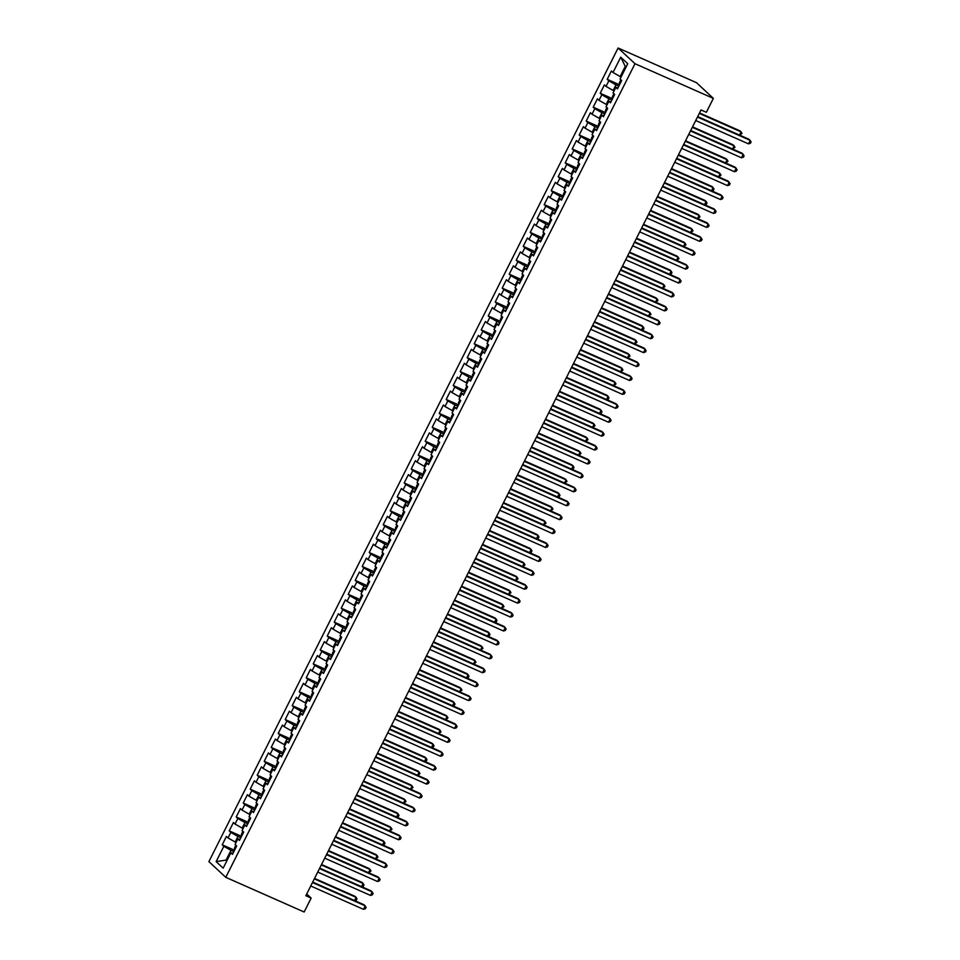<?xml version="1.0" encoding="UTF-8"?>
<svg xmlns="http://www.w3.org/2000/svg" width="960" height="960" viewBox="0 0 960 960"><rect width="100%" height="100%" fill="white"/><g stroke="black" fill="none" stroke-linecap="round" stroke-linejoin="round"><path stroke-width="1.44" d="M618.108 48L208.896 861.624L225.78 877.332L634.992 63.708L618.108 48L696.48 82.668L713.352 98.376L634.992 63.708M625.836 67.512L620.724 57.18L613.02 72.492L611.4 70.98L607.2 79.332L608.82 80.832L606.024 86.4L604.404 84.9L600.204 93.252L601.824 94.752L599.028 100.32L597.408 98.82L593.208 107.16L594.828 108.672L592.02 114.24L590.4 112.728L586.2 121.08L587.82 122.592L585.024 128.16L583.404 126.648L579.204 135L580.824 136.512L578.028 142.08L576.408 140.568L572.208 148.92L573.828 150.42L571.02 155.988L569.4 154.488L565.2 162.84L566.82 164.34L564.024 169.908L562.404 168.408L558.204 176.748L559.824 178.26L557.028 183.828L555.408 182.316L551.208 190.668L552.828 192.18L550.02 197.748L548.4 196.236L544.2 204.588L545.82 206.1L543.024 211.668L541.404 210.156L537.204 218.508L538.824 220.008L536.028 225.576L534.408 224.076L530.208 232.428L531.828 233.928L529.032 239.496L527.412 237.996L523.212 246.336L524.832 247.848L522.024 253.416L520.404 251.904L516.204 260.256L517.824 261.768L515.028 267.336L513.408 265.824L509.208 274.176L510.828 275.688L508.032 281.256L506.412 279.744L502.212 288.096L503.832 289.596L501.024 295.164L499.404 293.664L495.204 302.016L496.824 303.516L494.028 309.084L492.408 307.584L488.208 315.924L489.828 317.436L487.032 323.004L485.412 321.492L481.212 329.844L482.832 331.356L480.024 336.924L478.404 335.412L474.204 343.764L475.824 345.276L473.028 350.844L471.408 349.332L467.208 357.684L468.828 359.184L466.032 364.752L464.412 363.252L460.212 371.604L461.832 373.104L459.024 378.672L457.404 377.172L453.204 385.524L454.824 387.024L452.028 392.592L450.408 391.08L446.208 399.432L447.828 400.944L445.032 406.512L443.412 405L439.212 413.352L440.832 414.864L438.024 420.432L436.404 418.92L432.204 427.272L433.824 428.772L431.028 434.34L429.408 432.84L425.208 441.192L426.828 442.692L424.032 448.26L422.412 446.76L418.212 455.112L419.832 456.612L417.024 462.18L415.404 460.668L411.204 469.02L412.824 470.532L410.028 476.1L408.408 474.588L404.208 482.94L405.828 484.452L403.032 490.02L401.412 488.508L397.212 496.86L398.832 498.372L396.024 503.928L394.404 502.428L390.204 510.78L391.824 512.28L389.028 517.848L387.408 516.348L383.208 524.7L384.828 526.2L382.032 531.768L380.412 530.256L376.212 538.608L377.832 540.12L375.024 545.688L373.404 544.176L369.216 552.528L370.824 554.04L368.028 559.608L366.408 558.096L362.208 566.448L363.828 567.96L361.032 573.516L359.412 572.016L355.212 580.368L356.832 581.868L354.036 587.436L352.416 585.936L348.216 594.288L349.836 595.788L347.028 601.356L345.408 599.844L341.208 608.196L342.828 609.708L340.032 615.276L338.412 613.764L334.212 622.116L335.832 623.628L333.036 629.196L331.416 627.684L327.216 636.036L328.836 637.548L326.028 643.104L324.408 641.604L320.208 649.956L321.828 651.456L319.032 657.024L317.412 655.524L313.212 663.876L314.832 665.376L312.036 670.944L310.416 669.432L306.216 677.784L307.836 679.296L305.028 684.864L303.408 683.352L299.208 691.704L300.828 693.216L298.032 698.784L296.412 697.272L292.212 705.624L293.832 707.136L291.036 712.692L289.416 711.192L285.216 719.544L286.836 721.044L284.028 726.612L282.408 725.112L278.208 733.464L279.828 734.964L277.032 740.532L275.412 739.02L271.212 747.372L272.832 748.884L270.036 754.452L268.416 752.94L264.216 761.292L265.836 762.804L263.028 768.372L261.408 766.86L257.208 775.212L258.828 776.724L256.032 782.28L254.412 780.78L250.212 789.132L251.832 790.632L249.036 796.2L247.416 794.7L243.216 803.052L244.836 804.552L242.028 810.12L240.408 808.608L236.208 816.96L237.828 818.472L235.032 824.04L233.412 822.528L229.212 830.88L230.832 832.392L228.036 837.96L226.416 836.448L222.216 844.8L234.54 850.248M620.724 57.18L627.756 63.72L620.052 79.02L621.672 80.532L617.472 88.884L615.852 87.372L613.056 92.94L614.676 94.452L610.476 102.804L608.856 101.292L606.048 106.86L607.668 108.372L603.468 116.712L601.848 115.212L599.052 120.78L600.672 122.28L596.472 130.632L594.852 129.132L592.056 134.7L593.676 136.2L589.476 144.552L587.856 143.04L585.048 148.608L586.668 150.12L582.468 158.472L580.848 156.96L578.052 162.528L579.672 164.04L575.472 172.392L573.852 170.88L571.056 176.448L572.676 177.96L568.476 186.3L566.856 184.8L564.048 190.368L565.668 191.868L561.468 200.22L559.848 198.72L557.052 204.288L558.672 205.788L554.472 214.14L552.852 212.628L550.056 218.196L551.676 219.708L547.476 228.06L545.856 226.548L543.048 232.116L544.668 233.628L540.468 241.98L538.848 240.468L536.052 246.036L537.672 247.548L533.472 255.888L531.852 254.388L529.056 259.956L530.676 261.456L526.476 269.808L524.856 268.308L522.048 273.876L523.668 275.376L519.468 283.728L517.848 282.216L515.052 287.784L516.672 289.296L512.472 297.648L510.852 296.136L508.056 301.704L509.676 303.216L505.476 311.568L503.856 310.056L501.06 315.624L502.668 317.136L498.48 325.476L496.86 323.976L494.052 329.544L495.672 331.044L491.472 339.396L489.852 337.896L487.056 343.464L488.676 344.964L484.476 353.316L482.856 351.804L480.06 357.372L481.68 358.884L477.48 367.236L475.86 365.724L473.052 371.292L474.672 372.804L470.472 381.156L468.852 379.644L466.056 385.212L467.676 386.724L463.476 395.064L461.856 393.564L459.06 399.132L460.68 400.632L456.48 408.984L454.86 407.484L452.052 413.052L453.672 414.552L449.472 422.904L447.852 421.392L445.056 426.96L446.676 428.472L442.476 436.824L440.856 435.312L438.06 440.88L439.68 442.392L435.48 450.744L433.86 449.232L431.052 454.8L432.672 456.312L428.472 464.652L426.852 463.152L424.056 468.72L425.676 470.22L421.476 478.572L419.856 477.072L417.06 482.64L418.68 484.14L414.48 492.492L412.86 490.98L410.052 496.548L411.672 498.06L407.472 506.412L405.852 504.9L403.056 510.468L404.676 511.98L400.476 520.332L398.856 518.82L396.06 524.388L397.68 525.9L393.48 534.24L391.86 532.74L389.052 538.308L390.672 539.808L386.472 548.16L384.852 546.66L382.056 552.228L383.676 553.728L379.476 562.08L377.856 560.568L375.06 566.136L376.68 567.648L372.48 576L370.86 574.488L368.052 580.056L369.672 581.568L365.472 589.92L363.852 588.408L361.056 593.976L362.676 595.488L358.476 603.828L356.856 602.328L354.06 607.896L355.68 609.396L351.48 617.748L349.86 616.248L347.052 621.816L348.672 623.316L344.472 631.668L342.852 630.156L340.056 635.724L341.676 637.236L337.476 645.588L335.856 644.076L333.06 649.644L334.68 651.156L330.48 659.508L328.86 657.996L326.064 663.564L327.684 665.076L323.484 673.416L321.864 671.916L319.056 677.484L320.676 678.984L316.476 687.336L314.856 685.836L312.06 691.404L313.68 692.904L309.48 701.256L307.86 699.744L305.064 705.312L306.684 706.824L302.484 715.176L300.864 713.664L298.056 719.232L299.676 720.744L295.476 729.096L293.856 727.584L291.06 733.152L292.68 734.664L288.48 743.004L286.86 741.504L284.064 747.072L285.684 748.572L281.484 756.924L279.864 755.424L277.056 760.992L278.676 762.492L274.476 770.844L272.856 769.344L270.06 774.9L271.68 776.412L267.48 784.764L265.86 783.252L263.064 788.82L264.684 790.332L260.484 798.684L258.864 797.172L256.056 802.74L257.676 804.252L253.476 812.592L251.856 811.092L249.06 816.66L250.68 818.16L246.48 826.512L244.86 825.012L242.064 830.58L243.684 832.08L239.484 840.432L237.864 838.932L235.056 844.488L236.676 846L232.476 854.352L230.856 852.84L223.164 868.152L216.132 861.612L223.836 846.312L222.216 844.8M713.352 98.376L706.356 112.296L701.04 109.944L305.832 895.728L311.148 898.08L306.72 893.964M236.1 842.412L235.176 842.004L237.972 836.436L240.852 837.708M228.036 837.96L235.176 842.004M230.832 832.392L237.972 836.436M230.856 852.84L233.028 853.248M243.108 828.504L242.172 828.084L244.968 822.516L247.848 823.788M235.032 824.04L242.172 828.084M237.828 818.472L244.968 822.516M237.864 838.932L240.036 839.328M250.104 814.584L249.168 814.164L251.976 808.608L254.844 809.88M242.028 810.12L249.168 814.164M244.836 804.552L251.976 808.608M244.86 825.012L247.032 825.42M257.1 800.664L256.176 800.256L258.972 794.688L261.852 795.96M249.036 796.2L256.176 800.256M251.832 790.632L258.972 794.688M251.856 811.092L254.028 811.5M264.108 786.744L263.172 786.336L265.968 780.768L268.848 782.04M256.032 782.28L263.172 786.336M258.828 776.724L265.968 780.768M258.864 797.172L261.036 797.58M271.104 772.824L270.168 772.416L272.976 766.848L275.844 768.12M263.028 768.372L270.168 772.416M265.836 762.804L272.976 766.848M265.86 783.252L268.032 783.66M278.1 758.916L277.176 758.496L279.972 752.928L282.852 754.2M270.036 754.452L277.176 758.496M272.832 748.884L279.972 752.928M272.856 769.344L275.028 769.74M285.108 744.996L284.172 744.576L286.968 739.02L289.848 740.292M277.032 740.532L284.172 744.576M279.828 734.964L286.968 739.02M279.864 755.424L282.036 755.832M292.104 731.076L291.168 730.668L293.976 725.1L296.844 726.372M284.028 726.612L291.168 730.668M286.836 721.044L293.976 725.1M286.86 741.504L289.032 741.912M299.1 717.156L298.176 716.748L300.972 711.18L303.852 712.452M291.036 712.692L298.176 716.748M293.832 707.136L300.972 711.18M293.856 727.584L296.028 727.992M306.108 703.236L305.172 702.828L307.968 697.26L310.848 698.532M298.032 698.784L305.172 702.828M300.828 693.216L307.968 697.26M300.864 713.664L303.036 714.072M313.104 689.328L312.168 688.908L314.964 683.34L317.844 684.612M305.028 684.864L312.168 688.908M307.836 679.296L314.964 683.34M307.86 699.744L310.032 700.152M320.1 675.408L319.164 674.988L321.972 669.42L324.852 670.704M312.036 670.944L319.164 674.988M314.832 665.376L321.972 669.42M314.856 685.836L317.028 686.244M327.108 661.488L326.172 661.08L328.968 655.512L331.848 656.784M319.032 657.024L326.172 661.08M321.828 651.456L328.968 655.512M321.864 671.916L324.036 672.324M334.104 647.568L333.168 647.16L335.964 641.592L338.844 642.864M326.028 643.104L333.168 647.16M328.836 637.548L335.964 641.592M328.86 657.996L331.032 658.404M341.1 633.648L340.164 633.24L342.972 627.672L345.852 628.944M333.036 629.196L340.164 633.24M335.832 623.628L342.972 627.672M335.856 644.076L338.028 644.484M348.096 619.74L347.172 619.32L349.968 613.752L352.848 615.024M340.032 615.276L347.172 619.32M342.828 609.708L349.968 613.752M342.852 630.156L345.036 630.564M355.104 605.82L354.168 605.4L356.964 599.832L359.844 601.116M347.028 601.356L354.168 605.4M349.836 595.788L356.964 599.832M349.86 616.248L352.032 616.656M362.1 591.9L361.164 591.492L363.972 585.924L366.852 587.196M354.036 587.436L361.164 591.492M356.832 581.868L363.972 585.924M356.856 602.328L359.028 602.736M369.096 577.98L368.172 577.572L370.968 572.004L373.848 573.276M361.032 573.516L368.172 577.572M363.828 567.96L370.968 572.004M363.852 588.408L366.036 588.816M376.104 564.06L375.168 563.652L377.964 558.084L380.844 559.356M368.028 559.608L375.168 563.652M370.824 554.04L377.964 558.084M370.86 574.488L373.032 574.896M383.1 550.152L382.164 549.732L384.972 544.164L387.84 545.436M375.024 545.688L382.164 549.732M377.832 540.12L384.972 544.164M377.856 560.568L380.028 560.976M390.096 536.232L389.172 535.812L391.968 530.244L394.848 531.528M382.032 531.768L389.172 535.812M384.828 526.2L391.968 530.244M384.852 546.66L387.036 547.068M397.104 522.312L396.168 521.904L398.964 516.336L401.844 517.608M389.028 517.848L396.168 521.904M391.824 512.28L398.964 516.336M391.86 532.74L394.032 533.148M404.1 508.392L403.164 507.984L405.972 502.416L408.84 503.688M396.024 503.928L403.164 507.984M398.832 498.372L405.972 502.416M398.856 518.82L401.028 519.228M411.096 494.472L410.172 494.064L412.968 488.496L415.848 489.768M403.032 490.02L410.172 494.064M405.828 484.452L412.968 488.496M405.852 504.9L408.024 505.308M418.104 480.564L417.168 480.144L419.964 474.576L422.844 475.848M410.028 476.1L417.168 480.144M412.824 470.532L419.964 474.576M412.86 490.98L415.032 491.388M425.1 466.644L424.164 466.224L426.972 460.656L429.84 461.94M417.024 462.18L424.164 466.224M419.832 456.612L426.972 460.656M419.856 477.072L422.028 477.48M432.096 452.724L431.172 452.316L433.968 446.748L436.848 448.02M424.032 448.26L431.172 452.316M426.828 442.692L433.968 446.748M426.852 463.152L429.024 463.56M439.104 438.804L438.168 438.396L440.964 432.828L443.844 434.1M431.028 434.34L438.168 438.396M433.824 428.772L440.964 432.828M433.86 449.232L436.032 449.64M446.1 424.884L445.164 424.476L447.972 418.908L450.84 420.18M438.024 420.432L445.164 424.476M440.832 414.864L447.972 418.908M440.856 435.312L443.028 435.72M453.096 410.976L452.172 410.556L454.968 404.988L457.848 406.26M445.032 406.512L452.172 410.556M447.828 400.944L454.968 404.988M447.852 421.392L450.024 421.8M460.104 397.056L459.168 396.636L461.964 391.068L464.844 392.352M452.028 392.592L459.168 396.636M454.824 387.024L461.964 391.068M454.86 407.484L457.032 407.892M467.1 383.136L466.164 382.728L468.972 377.16L471.84 378.432M459.024 378.672L466.164 382.728M461.832 373.104L468.972 377.16M461.856 393.564L464.028 393.972M474.096 369.216L473.16 368.808L475.968 363.24L478.848 364.512M466.032 364.752L473.16 368.808M468.828 359.184L475.968 363.24M468.852 379.644L471.024 380.052M481.104 355.296L480.168 354.888L482.964 349.32L485.844 350.592M473.028 350.844L480.168 354.888M475.824 345.276L482.964 349.32M475.86 365.724L478.032 366.132M488.1 341.388L487.164 340.968L489.96 335.4L492.84 336.672M480.024 336.924L487.164 340.968M482.832 331.356L489.96 335.4M482.856 351.804L485.028 352.212M495.096 327.468L494.16 327.048L496.968 321.48L499.848 322.764M487.032 323.004L494.16 327.048M489.828 317.436L496.968 321.48M489.852 337.896L492.024 338.304M502.104 313.548L501.168 313.14L503.964 307.572L506.844 308.844M494.028 309.084L501.168 313.14M496.824 303.516L503.964 307.572M496.86 323.976L499.032 324.384M509.1 299.628L508.164 299.22L510.96 293.652L513.84 294.924M501.024 295.164L508.164 299.22M503.832 289.596L510.96 293.652M503.856 310.056L506.028 310.464M516.096 285.708L515.16 285.3L517.968 279.732L520.848 281.004M508.032 281.256L515.16 285.3M510.828 275.688L517.968 279.732M510.852 296.136L513.024 296.544M523.092 271.8L522.168 271.38L524.964 265.812L527.844 267.084M515.028 267.336L522.168 271.38M517.824 261.768L524.964 265.812M517.848 282.216L520.032 282.624M530.1 257.88L529.164 257.46L531.96 251.892L534.84 253.176M522.024 253.416L529.164 257.46M524.832 247.848L531.96 251.892M524.856 268.308L527.028 268.716M537.096 243.96L536.16 243.552L538.968 237.984L541.848 239.256M529.032 239.496L536.16 243.552M531.828 233.928L538.968 237.984M531.852 254.388L534.024 254.796M544.092 230.04L543.168 229.632L545.964 224.064L548.844 225.336M536.028 225.576L543.168 229.632M538.824 220.008L545.964 224.064M538.848 240.468L541.032 240.876M551.1 216.12L550.164 215.712L552.96 210.144L555.84 211.416M543.024 211.668L550.164 215.712M545.82 206.1L552.96 210.144M545.856 226.548L548.028 226.956M558.096 202.212L557.16 201.792L559.968 196.224L562.836 197.496M550.02 197.748L557.16 201.792M552.828 192.18L559.968 196.224M552.852 212.628L555.024 213.036M565.092 188.292L564.168 187.872L566.964 182.304L569.844 183.588M557.028 183.828L564.168 187.872M559.824 178.26L566.964 182.304M559.848 198.72L562.02 199.128M572.1 174.372L571.164 173.964L573.96 168.396L576.84 169.668M564.024 169.908L571.164 173.964M566.82 164.34L573.96 168.396M566.856 184.8L569.028 185.208M579.096 160.452L578.16 160.044L580.968 154.476L583.836 155.748M571.02 155.988L578.16 160.044M573.828 150.42L580.968 154.476M573.852 170.88L576.024 171.288M586.092 146.532L585.168 146.124L587.964 140.556L590.844 141.828M578.028 142.08L585.168 146.124M580.824 136.512L587.964 140.556M580.848 156.96L583.02 157.368M593.1 132.624L592.164 132.204L594.96 126.636L597.84 127.908M585.024 128.16L592.164 132.204M587.82 122.592L594.96 126.636M587.856 143.04L590.028 143.448M600.096 118.704L599.16 118.284L601.968 112.716L604.836 114M592.02 114.24L599.16 118.284M594.828 108.672L601.968 112.716M594.852 129.132L597.024 129.528M607.092 104.784L606.168 104.376L608.964 98.808L611.844 100.08M599.028 100.32L606.168 104.376M601.824 94.752L608.964 98.808M601.848 115.212L604.02 115.62M614.1 90.864L613.164 90.456L615.96 84.888L618.84 86.16M606.024 86.4L613.164 90.456M608.82 80.832L615.96 84.888M608.856 101.292L611.028 101.7M621.096 76.944L620.16 76.536L625.068 66.792M613.02 72.492L620.16 76.536M615.852 87.372L618.024 87.78M225.78 877.332L304.152 912L311.148 898.08M227.004 860.508L226.068 860.1L226.848 860.82M233.844 851.628L230.976 850.356L226.068 860.1L216.132 861.612M223.836 846.312L230.976 850.356M607.2 79.332L619.536 84.78M600.204 93.252L612.528 98.7M593.208 107.16L605.532 112.62M586.2 121.08L598.536 126.54M579.204 135L591.528 140.46M572.208 148.92L584.532 154.368M565.2 162.84L577.536 168.288M558.204 176.748L570.528 182.208M551.208 190.668L563.532 196.128M544.2 204.588L556.536 210.048M537.204 218.508L549.528 223.956M530.208 232.428L542.532 237.876M523.212 246.336L535.536 251.796M516.204 260.256L528.54 265.716M509.208 274.176L521.532 279.636M502.212 288.096L514.536 293.544M495.204 302.016L507.54 307.464M488.208 315.924L500.532 321.384M481.212 329.844L493.536 335.304M474.204 343.764L486.54 349.224M467.208 357.684L479.532 363.132M460.212 371.604L472.536 377.052M453.204 385.524L465.54 390.972M446.208 399.432L458.532 404.892M439.212 413.352L451.536 418.812M432.204 427.272L444.54 432.72M425.208 441.192L437.532 446.64M418.212 455.112L430.536 460.56M411.204 469.02L423.54 474.48M404.208 482.94L416.532 488.4M397.212 496.86L409.536 502.308M390.204 510.78L402.54 516.228M383.208 524.7L395.532 530.148M376.212 538.608L388.536 544.068M369.216 552.528L381.54 557.988M362.208 566.448L374.532 571.896M355.212 580.368L367.536 585.816M348.216 594.288L360.54 599.736M341.208 608.196L353.544 613.656M334.212 622.116L346.536 627.576M327.216 636.036L339.54 641.484M320.208 649.956L332.544 655.404M313.212 663.876L325.536 669.324M306.216 677.784L318.54 683.244M299.208 691.704L311.544 697.164M292.212 705.624L304.536 711.072M285.216 719.544L297.54 724.992M278.208 733.464L290.544 738.912M271.212 747.372L283.536 752.832M264.216 761.292L276.54 766.752M257.208 775.212L269.544 780.66M250.212 789.132L262.536 794.58M243.216 803.052L255.54 808.5M236.208 816.96L248.544 822.42M229.212 830.88L241.536 836.34M697.476 117.048L750.24 140.388L748.5 143.868L695.724 120.528M697.704 116.592L749.1 139.332L751.104 141.876L750.408 143.268L748.5 143.868M620.892 79.8L619.404 82.74L619.584 84.672M739.512 135.084L741.12 131.904L739.98 130.836L699.54 112.944M739.848 135.228L741.984 133.392L741.12 131.904L699.3 113.4M690.468 130.956L743.244 154.308L741.492 157.788L688.728 134.436M690.708 130.5L742.104 153.24L744.108 155.796L743.4 157.188L741.492 157.788M683.472 144.876L736.248 168.228L734.496 171.708L681.72 148.356M683.7 144.42L735.108 167.16L737.1 169.716L736.404 171.108L734.496 171.708M613.884 93.72L612.408 96.66L612.588 98.592M732.516 149.004L734.124 145.812L732.984 144.756L692.532 126.864M732.84 149.148L734.976 147.3L734.124 145.812L692.304 127.32M606.888 107.64L605.412 110.58L605.592 112.5M725.52 162.924L727.116 159.732L725.976 158.676L685.536 140.784M725.844 163.068L727.98 161.22L727.116 159.732L685.308 141.24M676.476 158.796L729.24 182.136L727.5 185.616L674.724 162.276M676.704 158.34L728.1 181.08L730.104 183.636L729.408 185.028L727.5 185.616M669.468 172.716L722.244 196.056L720.492 199.536L667.728 176.196M669.708 172.26L721.104 195L723.108 197.544L722.4 198.936L720.492 199.536M599.892 121.56L598.404 124.5L598.584 126.42M718.512 176.844L720.12 173.652L718.98 172.596L678.54 154.704M718.848 176.988L720.984 175.14L720.12 173.652L678.3 155.148M592.884 135.468L591.408 138.42L591.588 140.34M711.516 190.752L713.124 187.572L711.984 186.504L671.532 168.612M711.84 190.896L713.28 190.452L713.976 189.06L713.124 187.572L671.304 169.068M662.472 186.636L715.248 209.976L713.496 213.456L660.72 190.116M662.7 186.18L714.108 208.92L716.1 211.464L715.404 212.856L713.496 213.456M585.888 149.388L584.412 152.328L584.592 154.26M704.52 204.672L706.116 201.492L704.976 200.424L664.536 182.532M704.844 204.816L706.284 204.372L706.98 202.98L706.116 201.492L664.308 182.988M655.476 200.544L708.24 223.896L706.5 227.376L653.724 204.024M655.704 200.088L707.1 222.828L709.104 225.384L708.408 226.776L706.5 227.376M578.892 163.308L577.404 166.248L577.596 168.18M697.512 218.592L699.12 215.4L697.98 214.344L657.54 196.452M697.848 218.736L699.984 216.888L699.12 215.4L657.312 196.908M648.48 214.464L701.244 237.816L699.492 241.296L646.728 217.944M648.708 214.008L700.104 236.748L702.108 239.304L701.4 240.696L699.492 241.296M571.884 177.228L570.408 180.168L570.588 182.088M690.516 232.512L692.124 229.32L690.984 228.264L650.532 210.372M690.84 232.656L692.976 230.808L692.124 229.32L650.304 210.828M641.472 228.384L694.248 251.724L692.496 255.204L639.72 231.864M641.7 227.928L693.108 250.668L695.1 253.224L694.404 254.616L692.496 255.204M564.888 191.148L563.412 194.088L563.592 196.008M683.52 246.432L685.116 243.24L683.976 242.184L643.536 224.292M683.844 246.576L685.98 244.728L685.116 243.24L643.308 224.736M634.476 242.304L687.252 265.644L685.5 269.124L632.724 245.784M634.704 241.848L686.1 264.588L688.104 267.132L687.408 268.524L685.5 269.124M557.892 205.056L556.404 208.008L556.596 209.928M676.512 260.34L678.12 257.16L676.98 256.092L636.54 238.2M676.848 260.484L678.984 258.648L678.12 257.16L636.312 238.656M627.48 256.224L680.244 279.564L678.492 283.044L625.728 259.704M627.708 255.768L679.104 278.508L681.108 281.052L680.412 282.444L678.492 283.044M550.884 218.976L549.408 221.916L549.588 223.848M669.516 274.26L671.124 271.08L669.984 270.012L629.532 252.12M669.84 274.404L671.28 273.96L671.976 272.568L671.124 271.08L629.304 252.576M620.472 270.132L673.248 293.484L671.496 296.964L618.72 273.612M620.7 269.676L672.108 292.416L674.112 294.972L673.404 296.364L671.496 296.964M543.888 232.896L542.412 235.836L542.592 237.768M662.52 288.18L664.116 284.988L662.976 283.932L622.536 266.04M662.844 288.324L664.98 286.476L664.116 284.988L622.308 266.496M613.476 284.052L666.252 307.404L664.5 310.884L611.724 287.532M613.704 283.596L665.112 306.336L667.104 308.892L666.408 310.284L664.5 310.884M536.892 246.816L535.404 249.756L535.596 251.676M655.524 302.1L657.12 298.908L655.98 297.852L615.54 279.96M655.848 302.244L657.984 300.396L657.12 298.908L615.312 280.416M606.48 297.972L659.244 321.312L657.492 324.792L604.728 301.452M606.708 297.516L658.104 320.256L660.108 322.812L659.412 324.204L657.492 324.792M529.884 260.736L528.408 263.676L528.588 265.596M648.516 316.02L650.124 312.828L648.984 311.772L608.532 293.88M648.84 316.164L650.976 314.316L650.124 312.828L608.304 294.324M599.472 311.892L652.248 335.232L650.496 338.712L597.72 315.372M599.7 311.436L651.108 334.176L653.112 336.72L652.404 338.112L650.496 338.712M522.888 274.644L521.412 277.596L521.592 279.516M641.52 329.928L643.116 326.748L641.976 325.68L601.536 307.788M641.844 330.072L643.284 329.628L643.98 328.236L643.116 326.748L601.308 308.244M592.476 325.812L645.252 349.152L643.5 352.632L590.724 329.292M592.704 325.356L644.112 348.096L646.104 350.64L645.408 352.032L643.5 352.632M515.892 288.564L514.404 291.504L514.596 293.436M634.524 343.848L636.12 340.668L634.98 339.6L594.54 321.708M634.848 343.992L636.984 342.156L636.12 340.668L594.312 322.164M585.48 339.72L638.244 363.072L636.492 366.552L583.728 343.2M585.708 339.264L637.104 362.004L639.108 364.56L638.412 365.952L636.492 366.552M508.884 302.484L507.408 305.424L507.588 307.356M627.516 357.768L629.124 354.576L627.984 353.52L587.532 335.628M627.84 357.912L629.976 356.076L629.124 354.576L587.304 336.084M578.472 353.64L631.248 376.992L629.496 380.472L576.732 357.12M578.7 353.184L630.108 375.924L632.112 378.48L631.404 379.872L629.496 380.472M501.888 316.404L500.412 319.344L500.592 321.264M620.52 371.688L622.116 368.496L620.976 367.44L580.536 349.548M620.844 371.832L622.98 369.984L622.116 368.496L580.308 350.004M571.476 367.56L624.252 390.9L622.5 394.38L569.724 371.04M571.704 367.104L623.112 389.844L625.104 392.4L624.408 393.792L622.5 394.38M494.892 330.324L493.404 333.264L493.596 335.184M613.524 385.608L615.12 382.416L613.98 381.36L573.54 363.468M613.848 385.752L615.984 383.904L615.12 382.416L573.312 363.912M564.48 381.48L617.244 404.82L615.504 408.3L562.728 384.96M564.708 381.024L616.104 403.764L618.108 406.308L617.412 407.7L615.504 408.3M487.884 344.232L486.408 347.184L486.588 349.104M606.516 399.516L608.124 396.336L606.984 395.268L566.532 377.376M606.84 399.66L608.28 399.216L608.976 397.824L608.124 396.336L566.304 377.832M557.472 395.4L610.248 418.74L608.496 422.22L555.732 398.88M557.7 394.944L609.108 417.684L611.112 420.228L610.404 421.62L608.496 422.22M480.888 358.152L479.412 361.092L479.592 363.024M599.52 413.436L601.128 410.256L599.976 409.188L559.536 391.296M599.844 413.58L601.284 413.136L601.98 411.744L601.128 410.256L559.308 391.752M550.476 409.308L603.252 432.66L601.5 436.14L548.724 412.788M550.704 408.852L602.112 431.592L604.104 434.148L603.408 435.54L601.5 436.14M473.892 372.072L472.416 375.012L472.596 376.944M592.524 427.356L594.12 424.164L592.98 423.108L552.54 405.216M592.848 427.5L594.984 425.664L594.12 424.164L552.312 405.672M543.48 423.228L596.244 446.58L594.504 450.06L541.728 426.708M543.708 422.772L595.104 445.512L597.108 448.068L596.412 449.46L594.504 450.06M466.896 385.992L465.408 388.932L465.588 390.852M585.516 441.276L587.124 438.084L585.984 437.028L545.532 419.136M585.84 441.42L587.988 439.572L587.124 438.084L545.304 419.592M536.472 437.148L589.248 460.488L587.496 463.968L534.732 440.628M536.712 436.692L588.108 459.432L590.112 461.988L589.404 463.38L587.496 463.968M529.476 451.068L582.252 474.408L580.5 477.888L527.724 454.548M529.704 450.612L581.112 473.352L583.104 475.896L582.408 477.288L580.5 477.888M522.48 464.988L575.244 488.328L573.504 491.808L520.728 468.468M522.708 464.532L574.104 487.272L576.108 489.816L575.412 491.208L573.504 491.808M515.472 478.896L568.248 502.248L566.496 505.728L513.732 482.376M515.712 478.44L567.108 501.18L569.112 503.736L568.404 505.128L566.496 505.728M508.476 492.816L561.252 516.168L559.5 519.648L506.724 496.296M508.704 492.36L560.112 515.1L562.104 517.656L561.408 519.048L559.5 519.648M501.48 506.736L554.244 530.076L552.504 533.556L499.728 510.216M501.708 506.28L553.104 529.02L555.108 531.576L554.412 532.968L552.504 533.556M494.484 520.656L547.248 543.996L545.496 547.476L492.732 524.136M494.712 520.2L546.108 542.94L548.112 545.484L547.404 546.876L545.496 547.476M487.476 534.576L540.252 557.916L538.5 561.396L485.724 538.056M487.704 534.12L539.112 556.86L541.104 559.404L540.408 560.796L538.5 561.396M480.48 548.484L533.244 571.836L531.504 575.316L478.728 551.964M480.708 548.028L532.104 570.768L534.108 573.324L533.412 574.716L531.504 575.316M473.484 562.404L526.248 585.756L524.496 589.236L471.732 565.884M473.712 561.948L525.108 584.688L527.112 587.244L526.404 588.636L524.496 589.236M466.476 576.324L519.252 599.676L517.5 603.144L464.724 579.804M466.704 575.868L518.112 598.608L520.104 601.164L519.408 602.556L517.5 603.144M459.48 590.244L512.256 613.584L510.504 617.064L457.728 593.724M459.708 589.788L511.104 612.528L513.108 615.072L512.412 616.464L510.504 617.064M452.484 604.164L505.248 627.504L503.496 630.984L450.732 607.644M452.712 603.708L504.108 626.448L506.112 628.992L505.416 630.384L503.496 630.984M445.476 618.072L498.252 641.424L496.5 644.904L443.724 621.552M445.704 617.616L497.112 640.356L499.116 642.912L498.408 644.304L496.5 644.904M438.48 631.992L491.256 655.344L489.504 658.824L436.728 635.472M438.708 631.536L490.116 654.276L492.108 656.832L491.412 658.224L489.504 658.824M431.484 645.912L484.248 669.264L482.496 672.732L429.732 649.392M431.712 645.456L483.108 668.196L485.112 670.752L484.416 672.144L482.496 672.732M424.476 659.832L477.252 683.172L475.5 686.652L422.724 663.312M424.704 659.376L476.112 682.116L478.116 684.66L477.408 686.052L475.5 686.652M417.48 673.752L470.256 697.092L468.504 700.572L415.728 677.232M417.708 673.296L469.116 696.036L471.108 698.58L470.412 699.972L468.504 700.572M410.484 687.66L463.248 711.012L461.496 714.492L408.732 691.14M410.712 687.216L462.108 709.944L464.112 712.5L463.416 713.892L461.496 714.492M403.476 701.58L456.252 724.932L454.5 728.412L401.736 705.06M403.704 701.124L455.112 723.864L457.116 726.42L456.408 727.812L454.5 728.412M396.48 715.5L449.256 738.852L447.504 742.32L394.728 718.98M396.708 715.044L448.116 737.784L450.108 740.34L449.412 741.732L447.504 742.32M389.484 729.42L442.248 752.76L440.508 756.24L387.732 732.9M389.712 728.964L441.108 751.704L443.112 754.248L442.416 755.64L440.508 756.24M382.476 743.34L435.252 766.68L433.5 770.16L380.736 746.82M382.704 742.884L434.112 765.624L436.116 768.168L435.408 769.56L433.5 770.16M375.48 757.248L428.256 780.6L426.504 784.08L373.728 760.728M375.708 756.804L427.116 779.532L429.108 782.088L428.412 783.48L426.504 784.08M368.484 771.168L421.248 794.52L419.508 798L366.732 774.648M368.712 770.712L420.108 793.452L422.112 796.008L421.416 797.4L419.508 798M361.476 785.088L414.252 808.44L412.5 811.908L359.736 788.568M361.716 784.632L413.112 807.372L415.116 809.928L414.408 811.32L412.5 811.908M459.888 399.912L458.412 402.852L458.592 404.772M578.52 455.196L580.128 452.004L578.976 450.948L538.536 433.056M578.844 455.34L580.98 453.492L580.128 452.004L538.308 433.5M452.892 413.82L451.416 416.772L451.596 418.692M571.524 469.104L573.12 465.924L571.98 464.856L531.54 446.964M571.848 469.248L573.288 468.804L573.984 467.412L573.12 465.924L531.312 447.42M445.896 427.74L444.408 430.68L444.588 432.612M564.516 483.024L566.124 479.844L564.984 478.776L524.544 460.884M564.852 483.168L566.988 481.332L566.124 479.844L524.304 461.34M438.888 441.66L437.412 444.6L437.592 446.532M557.52 496.944L559.128 493.752L557.988 492.696L517.536 474.804M557.844 497.088L559.284 496.644L559.98 495.252L559.128 493.752L517.308 475.26M431.892 455.58L430.416 458.52L430.596 460.44M550.524 510.864L552.12 507.672L550.98 506.616L510.54 488.724M550.848 511.008L552.984 509.16L552.12 507.672L510.312 489.18M424.896 469.5L423.408 472.44L423.588 474.36M543.516 524.784L545.124 521.592L543.984 520.536L503.544 502.644M543.852 524.928L545.988 523.08L545.124 521.592L503.304 503.1M417.888 483.408L416.412 486.36L416.592 488.28M536.52 538.692L538.128 535.512L536.988 534.444L496.536 516.552M536.844 538.836L538.284 538.392L538.98 537L538.128 535.512L496.308 517.008M410.892 497.328L409.416 500.268L409.596 502.2M529.524 552.612L531.12 549.432L529.98 548.364L489.54 530.472M529.848 552.756L531.288 552.312L531.984 550.92L531.12 549.432L489.312 530.928M403.896 511.248L402.408 514.188L402.6 516.12M522.516 566.532L524.124 563.34L522.984 562.284L482.544 544.392M522.852 566.676L524.988 564.84L524.124 563.34L482.316 544.848M396.888 525.168L395.412 528.108L395.592 530.028M515.52 580.452L517.128 577.26L515.988 576.204L475.536 558.312M515.844 580.596L517.98 578.748L517.128 577.26L475.308 558.768M389.892 539.088L388.416 542.028L388.596 543.948M508.524 594.372L510.12 591.18L508.98 590.124L468.54 572.232M508.848 594.516L510.984 592.668L510.12 591.18L468.312 572.688M382.896 552.996L381.408 555.948L381.6 557.868M501.516 608.28L503.124 605.1L501.984 604.032L461.544 586.14M501.852 608.424L503.988 606.588L503.124 605.1L461.316 586.596M375.888 566.916L374.412 569.856L374.592 571.788M494.52 622.2L496.128 619.02L494.988 617.952L454.536 600.06M494.844 622.344L496.284 621.9L496.98 620.508L496.128 619.02L454.308 600.516M368.892 580.836L367.416 583.776L367.596 585.708M487.524 636.12L489.12 632.928L487.98 631.872L447.54 613.98M487.848 636.264L489.288 635.82L489.984 634.428L489.12 632.928L447.312 614.436M361.896 594.756L360.408 597.696L360.6 599.616M480.528 650.04L482.124 646.848L480.984 645.792L440.544 627.9M480.852 650.184L482.988 648.336L482.124 646.848L440.316 628.356M354.888 608.676L353.412 611.616L353.592 613.536M473.52 663.96L475.128 660.768L473.988 659.712L433.536 641.82M473.844 664.104L475.98 662.256L475.128 660.768L433.308 642.276M347.892 622.584L346.416 625.536L346.596 627.456M466.524 677.868L468.12 674.688L466.98 673.62L426.54 655.728M466.848 678.012L468.288 677.568L468.984 676.176L468.12 674.688L426.312 656.184M340.896 636.504L339.408 639.444L339.6 641.376M459.528 691.788L461.124 688.608L459.984 687.54L419.544 669.648M459.852 691.932L461.988 690.096L461.124 688.608L419.316 670.104M333.888 650.424L332.412 653.364L332.592 655.296M452.52 705.708L454.128 702.516L452.988 701.46L412.536 683.568M452.844 705.852L454.284 705.408L454.98 704.016L454.128 702.516L412.308 684.024M326.892 664.344L325.416 667.284L325.596 669.216M445.524 719.628L447.12 716.436L445.98 715.38L405.54 697.488M445.848 719.772L447.984 717.924L447.12 716.436L405.312 697.944M319.896 678.264L318.408 681.204L318.6 683.124M438.528 733.548L440.124 730.356L438.984 729.3L398.544 711.408M438.852 733.692L440.988 731.844L440.124 730.356L398.316 711.864M312.888 692.172L311.412 695.124L311.592 697.044M431.52 747.456L433.128 744.276L431.988 743.208L391.536 725.316M431.844 747.6L433.284 747.156L433.98 745.764L433.128 744.276L391.308 725.772M305.892 706.092L304.416 709.032L304.596 710.964M424.524 761.376L426.132 758.196L424.98 757.128L384.54 739.236M424.848 761.52L426.288 761.076L426.984 759.684L426.132 758.196L384.312 739.692M298.896 720.012L297.42 722.952L297.6 724.884M417.528 775.296L419.124 772.104L417.984 771.048L377.544 753.156M417.852 775.44L419.988 773.604L419.124 772.104L377.316 753.612M291.9 733.932L290.412 736.872L290.592 738.804M410.52 789.216L412.128 786.024L410.988 784.968L370.536 767.076M410.844 789.36L412.992 787.512L412.128 786.024L370.308 767.532M284.892 747.852L283.416 750.792L283.596 752.712M403.524 803.136L405.132 799.944L403.992 798.888L363.54 780.996M403.848 803.28L405.984 801.432L405.132 799.944L363.312 781.452M354.48 799.008L407.256 822.348L405.504 825.828L352.728 802.488M354.708 798.552L406.116 821.292L408.108 823.836L407.412 825.228L405.504 825.828M277.896 761.76L276.42 764.712L276.6 766.632M396.528 817.044L398.124 813.864L396.984 812.796L356.544 794.904M396.852 817.188L398.292 816.744L398.988 815.352L398.124 813.864L356.316 795.36M347.484 812.928L400.248 836.268L398.508 839.748L345.732 816.408M347.712 812.472L399.108 835.212L401.112 837.756L400.416 839.148L398.508 839.748M270.9 775.68L269.412 778.62L269.592 780.552M389.52 830.964L391.128 827.784L389.988 826.716L349.548 808.824M389.856 831.108L391.992 829.272L391.128 827.784L349.308 809.28M340.476 826.836L393.252 850.188L391.5 853.668L338.736 830.316M340.716 826.392L392.112 849.132L394.116 851.676L393.408 853.068L391.5 853.668M263.892 789.6L262.416 792.54L262.596 794.472M382.524 844.884L384.132 841.692L382.992 840.636L342.54 822.744M382.848 845.028L384.288 844.584L384.984 843.192L384.132 841.692L342.312 823.2M333.48 840.756L386.256 864.108L384.504 867.588L331.728 844.236M333.708 840.3L385.116 863.04L387.108 865.596L386.412 866.988L384.504 867.588M256.896 803.52L255.42 806.46L255.6 808.392M375.528 858.804L377.124 855.612L375.984 854.556L335.544 836.664M375.852 858.948L377.988 857.1L377.124 855.612L335.316 837.12M326.484 854.676L379.248 878.028L377.508 881.496L324.732 858.156M326.712 854.22L378.108 876.96L380.112 879.516L379.416 880.908L377.508 881.496M249.9 817.44L248.412 820.38L248.604 822.3M368.52 872.724L370.128 869.532L368.988 868.476L328.548 850.584M368.856 872.868L370.992 871.02L370.128 869.532L328.308 851.04M319.488 868.596L372.252 891.936L370.5 895.416L317.736 872.076M319.716 868.14L371.112 890.88L373.116 893.424L372.408 894.816L370.5 895.416M242.892 831.348L241.416 834.3L241.596 836.22M361.524 886.632L363.132 883.452L361.992 882.384L321.54 864.492M361.848 886.776L363.288 886.332L363.984 884.94L363.132 883.452L321.312 864.948M312.48 882.516L365.256 905.856L363.504 909.336L310.728 885.996M312.708 882.06L364.116 904.8L366.108 907.344L365.412 908.736L363.504 909.336M235.896 845.268L234.42 848.208L234.6 850.14M354.528 900.552L356.124 897.372L354.984 896.304L314.544 878.412M354.852 900.696L356.292 900.252L356.988 898.86L356.124 897.372L314.316 878.868"/></g></svg>
